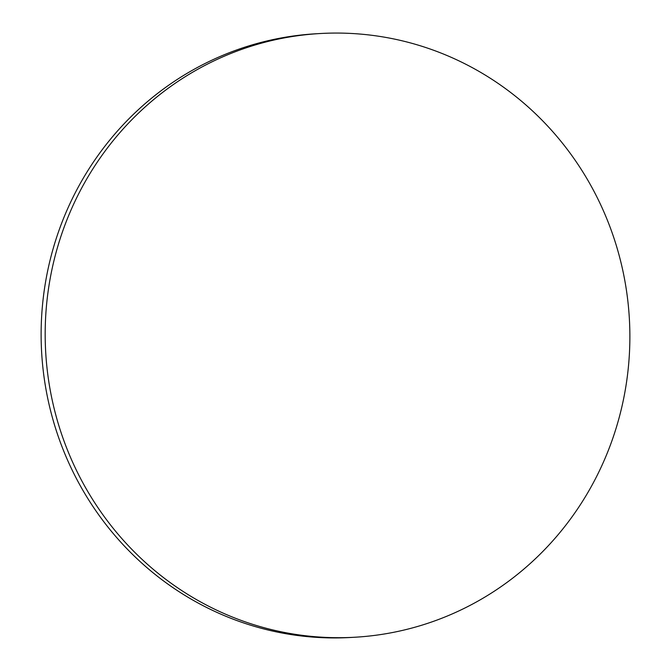 <?xml version="1.0" encoding="UTF-8"?>
<svg xmlns="http://www.w3.org/2000/svg" width="671" height="671" viewBox="0 0 671 671"><rect width="100%" height="100%" fill="white"/><g stroke="black" fill="none" stroke-linecap="round" stroke-linejoin="round"><path stroke-width="1.01" d="M227.385 614.971A302.353 292.321 86.6 0 0 355.219 637.215A302.353 292.321 86.6 0 0 626.009 385.573A302.353 292.321 86.6 0 0 447.658 55.785A302.353 292.321 86.6 0 0 319.832 33.55A302.353 292.321 86.6 0 0 49.042 285.192A302.353 292.321 86.6 0 0 227.385 614.971M319.832 33.55L315.781 33.785A302.353 292.321 86.6 0 0 44.991 285.427A302.353 292.321 86.6 0 0 223.342 615.215A302.353 292.321 86.6 0 0 351.168 637.45L355.219 637.215"/></g></svg>
